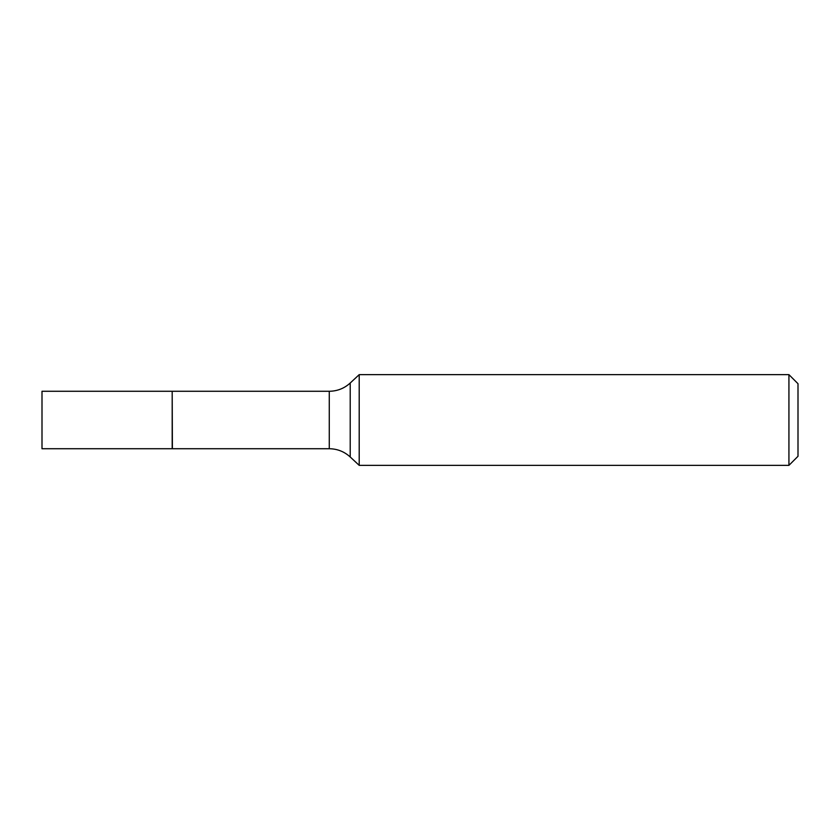 <?xml version="1.0" encoding="UTF-8"?>
<svg xmlns="http://www.w3.org/2000/svg" width="840" height="840" viewBox="0 0 840 840"><rect width="100%" height="100%" fill="white"/><g stroke="black" fill="none" stroke-linecap="round" stroke-linejoin="round"><path stroke-width="0.63" stroke-dasharray="4.2 3.15" d="M42 448.728L42 391.272M172.19 448.728L172.19 391.272M172.19 420L172.19 448.539L172.19 420M172.389 448.728L172.389 391.272M798 456.288L798 383.712M788.928 465.36L788.928 374.64M359.205 465.36L359.205 374.64M350.217 456.981L350.217 383.019M329.269 448.728L329.269 391.272"/><path stroke-width="1.26" d="M42 420L42 448.728L172.19 448.728L172.19 391.272L42 391.272L42 420M172.19 391.461L172.389 448.728L329.269 448.728C337.292 448.833 344.284 451.584 350.217 456.981L359.205 465.36L788.928 465.36L788.928 374.64L359.205 374.64L359.205 465.36M788.928 374.64L798 383.712L798 456.288L788.928 465.36M172.389 391.272L329.269 391.272C337.292 391.167 344.284 388.416 350.217 383.019L350.217 456.981M329.269 391.272L329.269 448.728M350.217 383.019L359.205 374.64"/></g></svg>
